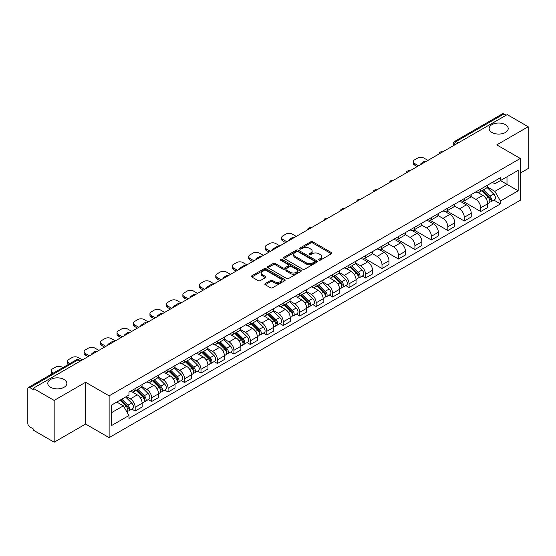 <?xml version="1.0" encoding="UTF-8"?>
<svg xmlns="http://www.w3.org/2000/svg" width="556" height="556" viewBox="0 0 556 556"><rect width="100%" height="100%" fill="white"/><g stroke="black" fill="none" stroke-linecap="round" stroke-linejoin="round"><path stroke-width="0.83" d="M318.956 260.125A1.022 0.591 0 0 0 320.409 260.125L331.404 253.772A1.466 0.848 0 0 0 331.835 253.175A1.466 0.848 0 0 0 331.404 252.577L312.771 241.818A1.466 0.848 0 0 0 310.7 241.818L299.698 248.171A1.022 0.591 0 0 0 299.399 248.588A1.022 0.591 0 0 0 299.698 249.005A1.022 0.591 0 0 0 301.15 249.005L302.568 248.184A4.684 2.704 0 0 1 309.199 248.184L310.748 249.081A4.684 2.704 0 0 1 312.125 250.992A4.684 2.704 0 0 1 310.748 252.91L309.331 253.731A1.022 0.591 0 0 0 309.025 254.148A1.022 0.591 0 0 0 309.331 254.565A1.022 0.591 0 0 0 310.776 254.565L312.201 253.744A4.684 2.704 0 0 1 318.824 253.744L320.381 254.641A4.684 2.704 0 0 1 321.75 256.552A4.684 2.704 0 0 1 320.381 258.47L318.956 259.291A1.022 0.591 0 0 0 318.657 259.708A1.022 0.591 0 0 0 318.956 260.125L318.956 259.291M64.086 379.47A9.549 5.511 0 0 0 53.682 378.275A9.549 5.511 0 0 0 47.788 383.369A9.549 5.511 0 0 0 50.582 387.268A9.549 5.511 0 0 0 60.986 388.456A9.549 5.511 0 0 0 66.88 383.369A9.549 5.511 0 0 0 64.086 379.47M505.418 124.669A9.549 5.511 0 0 0 495.014 123.474A9.549 5.511 0 0 0 489.12 128.568A9.549 5.511 0 0 0 491.914 132.467A9.549 5.511 0 0 0 502.318 133.662A9.549 5.511 0 0 0 508.212 128.568A9.549 5.511 0 0 0 505.418 124.669M265.247 283.546A1.466 0.848 0 0 0 264.816 284.144A1.466 0.848 0 0 0 265.247 284.741L270.473 287.758A1.466 0.848 0 0 0 272.544 287.758L284.762 280.704A1.466 0.848 0 0 0 285.193 280.106A1.466 0.848 0 0 0 284.762 279.508L266.129 268.75A1.466 0.848 0 0 0 264.058 268.75L251.84 275.804A1.466 0.848 0 0 0 251.409 276.401A1.466 0.848 0 0 0 251.84 276.999L258.158 280.641A1.466 0.848 0 0 0 260.222 280.641L265.455 277.625A1.466 0.848 0 0 0 265.879 277.027A1.466 0.848 0 0 0 265.455 276.429L262.321 274.622A3.92 2.259 0 0 1 261.174 273.024A3.92 2.259 0 0 1 263.593 270.932A3.92 2.259 0 0 1 267.86 271.425L280.127 278.507A3.92 2.259 0 0 1 281.28 280.106A3.92 2.259 0 0 1 278.862 282.198A3.92 2.259 0 0 1 274.588 281.704L272.544 280.523A1.466 0.848 0 0 0 270.473 280.523L265.247 283.546L265.247 284.741M109.129 395.851L85.603 382.271L54.168 400.417L33.179 388.303L507.211 114.619L528.2 126.74L496.765 144.887L520.291 158.467L109.129 395.851L109.129 437.628L520.291 200.243L520.291 158.467M302.672 269.167A1.466 0.848 0 0 0 304.744 269.167L316.962 262.112A1.466 0.848 0 0 0 317.393 261.515A1.466 0.848 0 0 0 316.962 260.917L298.329 250.158A1.466 0.848 0 0 0 296.258 250.158L284.04 257.213A1.466 0.848 0 0 0 283.609 257.81A1.466 0.848 0 0 0 284.04 258.408L302.672 269.167M280.877 260.347A1.022 0.591 0 0 1 281.913 260.493L281.913 259.277L300.865 270.216A1.466 0.848 0 0 1 301.289 270.814A1.466 0.848 0 0 1 300.865 271.411L288.647 278.466A1.466 0.848 0 0 1 286.576 278.466L267.936 267.7L267.936 266.505A1.466 0.848 0 0 0 267.512 267.102A1.466 0.848 0 0 0 267.936 267.7M267.936 266.505L273.17 263.488A1.466 0.848 0 0 1 275.241 263.488L282.795 267.853A1.466 0.848 0 0 0 284.867 267.853L288.335 265.851A1.466 0.848 0 0 0 288.766 265.254A1.466 0.848 0 0 0 288.335 264.656L280.467 260.111A1.022 0.591 0 0 1 280.168 259.694A1.022 0.591 0 0 1 280.801 259.145A1.022 0.591 0 0 1 281.913 259.277M54.168 400.417L54.168 442.194L33.179 430.08L33.179 428.857L29.913 426.973A2.982 1.724 -120 0 1 27.8 423.318L27.8 388.846A2.982 1.724 -120 0 1 28.419 387.483L76.2 359.899A2.982 1.724 60 0 1 77.694 360.045L29.913 387.629A2.982 1.724 -120 0 0 28.419 387.483M520.291 173.083L528.2 168.517L528.2 126.74M54.168 442.194L85.603 424.047L109.129 437.628M33.179 388.303L33.179 389.52L29.913 387.629M458.373 142.816L456.156 141.537A2.982 1.724 60 0 0 454.662 141.391L502.45 113.806A2.982 1.724 60 0 1 503.938 113.952L456.156 141.537A2.982 1.724 120 0 0 454.05 145.192L454.05 145.318M506.155 115.231L503.938 113.952M480.731 189.103A6.86 3.962 60 0 1 479.314 192.181L486.278 188.164A6.86 3.962 -120 0 0 487.695 185.078M470.856 196.49L475.88 199.395A6.86 3.962 60 0 1 480.731 207.798L487.695 203.781A6.86 3.962 -120 0 0 482.844 195.371L477.861 192.494M487.695 203.781L487.695 207.492L480.731 211.509L463.28 201.439M479.314 192.181A6.86 3.962 60 0 1 475.936 191.869M480.731 207.798L480.731 211.509M464.281 198.603A6.86 3.962 60 0 1 462.856 201.682L469.82 197.665A6.86 3.962 -120 0 0 471.238 194.579M446.829 210.939L464.281 221.01L471.238 216.993L471.238 213.275A6.86 3.962 -120 0 0 466.387 204.872L461.404 201.995M462.856 201.682A6.86 3.962 60 0 1 459.478 201.369M454.398 205.991L459.43 208.896A6.86 3.962 60 0 1 464.281 217.299L464.281 221.01M447.823 208.104A6.86 3.962 60 0 1 446.405 211.183L453.362 207.166A6.86 3.962 -120 0 0 454.787 204.08M430.372 220.433L447.823 230.511L454.787 226.494L454.787 222.775A6.86 3.962 -120 0 0 449.936 214.373L444.953 211.495M446.405 211.183A6.86 3.962 60 0 1 443.028 210.87M437.94 215.492L442.972 218.39A6.86 3.962 60 0 1 447.823 226.799L447.823 230.511M431.366 217.605A6.86 3.962 60 0 1 429.948 220.683L436.912 216.659A6.86 3.962 -120 0 0 438.33 213.58M413.914 229.934L431.366 240.011L438.33 235.994L438.33 232.276A6.86 3.962 -120 0 0 433.478 223.873L428.495 220.996M429.948 220.683A6.86 3.962 60 0 1 426.57 220.371M421.49 224.992L426.515 227.89A6.86 3.962 60 0 1 431.366 236.3L431.366 240.011M414.915 227.098A6.86 3.962 60 0 1 413.49 230.184L420.454 226.16A6.86 3.962 -120 0 0 421.872 223.081M397.464 239.434L414.915 249.512L421.879 245.495L421.879 241.777A6.86 3.962 -120 0 0 417.021 233.374L412.038 230.497M413.49 230.184A6.86 3.962 60 0 1 410.113 229.871M405.032 234.493L410.064 237.391A6.86 3.962 60 0 1 414.915 245.801L414.915 249.512M398.457 236.599A6.86 3.962 60 0 1 397.04 239.685L403.997 235.661A6.86 3.962 -120 0 0 405.421 232.582M381.006 248.935L398.457 259.013L405.421 254.995L405.421 251.277A6.86 3.962 -120 0 0 400.57 242.875L395.587 239.997M397.04 239.685A6.86 3.962 60 0 1 393.662 239.372M388.581 243.994L393.606 246.892A6.86 3.962 60 0 1 398.457 255.301L398.457 259.013M382.007 246.1A6.86 3.962 60 0 1 380.582 249.185L387.546 245.161A6.86 3.962 -120 0 0 388.964 242.082M364.555 258.436L382.007 268.513L388.964 264.496L388.964 260.778A6.86 3.962 -120 0 0 384.113 252.375L379.129 249.498M380.582 249.185A6.86 3.962 60 0 1 377.204 248.873M372.124 253.494L377.149 256.392A6.86 3.962 60 0 1 382.007 264.795L382.007 268.513M365.549 255.6A6.86 3.962 60 0 1 364.124 258.686L371.088 254.662A6.86 3.962 -120 0 0 372.513 251.583M362.213 276.089L365.549 278.014L372.513 273.997L372.513 270.279A6.86 3.962 -120 0 0 367.662 261.876L362.679 258.999M364.124 258.686A6.86 3.962 60 0 1 360.747 258.373M355.666 262.988L360.698 265.893A6.86 3.962 60 0 1 365.549 274.296L365.549 278.014M349.092 265.101A6.86 3.962 60 0 1 347.674 268.18L354.638 264.163A6.86 3.962 -120 0 0 356.055 261.084M345.756 285.589L349.092 287.515L356.055 283.497L356.055 279.779A6.86 3.962 -120 0 0 351.204 271.377L346.221 268.499M347.674 268.18A6.86 3.962 60 0 1 344.296 267.874M339.216 272.489L344.24 275.394A6.86 3.962 60 0 1 349.092 283.796L349.092 287.515M332.641 274.601A6.86 3.962 60 0 1 331.216 277.68L338.18 273.663A6.86 3.962 -120 0 0 339.598 270.584M329.298 295.083L332.641 297.015L339.598 292.991L339.598 289.28A6.86 3.962 -120 0 0 334.747 280.877L329.764 278M331.216 277.68A6.86 3.962 60 0 1 327.838 277.375M322.758 281.989L327.79 284.894A6.86 3.962 60 0 1 332.641 293.297L332.641 297.015M316.183 284.102A6.86 3.962 60 0 1 314.765 287.181L321.722 283.164A6.86 3.962 -120 0 0 323.147 280.085M312.847 304.584L316.183 306.516L323.147 302.492L323.147 298.78A6.86 3.962 -120 0 0 318.296 290.378L313.313 287.501M314.765 287.181A6.86 3.962 60 0 1 311.388 286.875M306.3 291.49L311.332 294.395A6.86 3.962 60 0 1 316.183 302.798L316.183 306.516M299.726 293.603A6.86 3.962 60 0 1 298.308 296.682L305.272 292.664A6.86 3.962 -120 0 0 306.69 289.586M296.39 314.084L299.726 316.016L306.69 311.992L306.69 308.281A6.86 3.962 -120 0 0 301.839 299.879L296.855 297.001M298.308 296.682A6.86 3.962 60 0 1 294.93 296.376M289.85 300.991L294.875 303.896A6.86 3.962 60 0 1 299.726 312.298L299.726 316.016M283.275 303.103A6.86 3.962 60 0 1 281.85 306.182L288.814 302.165A6.86 3.962 -120 0 0 290.232 299.086M279.939 323.585L283.275 325.517L290.239 321.493L290.239 317.782A6.86 3.962 -120 0 0 285.381 309.379L280.398 306.502M281.85 306.182A6.86 3.962 60 0 1 278.473 305.876M273.392 310.491L278.424 313.396A6.86 3.962 60 0 1 283.275 321.799L283.275 325.517M266.817 312.604A6.86 3.962 60 0 1 265.4 315.683L272.357 311.666A6.86 3.962 -120 0 0 273.781 308.587M263.481 333.086L266.817 335.011L273.781 330.994L273.781 327.282A6.86 3.962 -120 0 0 268.93 318.873L263.947 316.003M265.4 315.683A6.86 3.962 60 0 1 262.022 315.377M256.941 319.992L261.966 322.897A6.86 3.962 60 0 1 266.817 331.3L266.817 335.011M250.367 322.105A6.86 3.962 60 0 1 248.942 325.184L255.906 321.166A6.86 3.962 -120 0 0 257.324 318.088M247.024 342.586L250.367 344.511L257.324 340.494L257.324 336.783A6.86 3.962 -120 0 0 252.473 328.374L247.489 325.496M248.942 325.184A6.86 3.962 60 0 1 245.564 324.871M240.484 329.493L245.509 332.398A6.86 3.962 60 0 1 250.367 340.8L250.367 344.511M233.909 331.605A6.86 3.962 60 0 1 232.491 334.684L239.448 330.667A6.86 3.962 -120 0 0 240.873 327.581M230.573 352.087L233.909 354.012L240.873 349.995L240.873 346.284A6.86 3.962 -120 0 0 236.022 337.874L231.039 334.997M232.491 334.684A6.86 3.962 60 0 1 229.107 334.371M224.026 338.993L229.058 341.898A6.86 3.962 60 0 1 233.909 350.301L233.909 354.012M217.452 341.106A6.86 3.962 60 0 1 216.034 344.185L222.998 340.168A6.86 3.962 -120 0 0 224.415 337.082M214.116 361.588L217.452 363.513L224.415 359.496L224.415 355.777A6.86 3.962 -120 0 0 219.564 347.375L214.581 344.498M216.034 344.185A6.86 3.962 60 0 1 212.656 343.872M207.576 348.494L212.6 351.399A6.86 3.962 60 0 1 217.452 359.802L217.452 363.513M201.001 350.607A6.86 3.962 60 0 1 199.576 353.685L206.54 349.668A6.86 3.962 -120 0 0 207.958 346.583M197.658 371.088L201.001 373.013L207.958 368.996L207.958 365.278A6.86 3.962 -120 0 0 203.107 356.876L198.124 353.998M199.576 353.685A6.86 3.962 60 0 1 196.198 353.373M191.118 357.995L196.15 360.893A6.86 3.962 60 0 1 201.001 369.302L201.001 373.013M184.543 360.107A6.86 3.962 60 0 1 183.126 363.186L190.082 359.162A6.86 3.962 -120 0 0 191.507 356.083M181.207 380.589L184.543 382.514L191.507 378.497L191.507 374.779A6.86 3.962 -120 0 0 186.656 366.376L181.673 363.499M183.126 363.186A6.86 3.962 60 0 1 179.748 362.873M174.667 367.495L179.692 370.393A6.86 3.962 60 0 1 184.543 378.803L184.543 382.514M168.086 369.608A6.86 3.962 60 0 1 166.668 372.687L173.632 368.663A6.86 3.962 -120 0 0 175.05 365.584M164.75 390.09L168.086 392.015L175.05 387.998L175.05 384.279A6.86 3.962 -120 0 0 170.199 375.877L165.215 373M166.668 372.687A6.86 3.962 60 0 1 163.29 372.374M158.21 376.996L163.235 379.894A6.86 3.962 60 0 1 168.086 388.303L168.086 392.015M151.635 379.102A6.86 3.962 60 0 1 150.21 382.187L157.174 378.163A6.86 3.962 -120 0 0 158.599 375.085M148.299 399.59L151.635 401.515L158.599 397.498L158.599 393.78A6.86 3.962 -120 0 0 153.741 385.377L148.758 382.5M150.21 382.187A6.86 3.962 60 0 1 146.833 381.875M141.752 386.496L146.784 389.395A6.86 3.962 60 0 1 151.635 397.804L151.635 401.515M135.177 388.602A6.86 3.962 60 0 1 133.76 391.688L140.717 387.664A6.86 3.962 -120 0 0 142.141 384.585M131.841 409.091L135.177 411.016L142.141 406.999L142.141 403.281A6.86 3.962 -120 0 0 137.29 394.878L132.307 392.001M133.76 391.688A6.86 3.962 60 0 1 130.382 391.375M126.316 396.581L130.326 398.895A6.86 3.962 60 0 1 135.177 407.298L135.177 411.016M492.387 182.375L494.868 183.8L518.178 170.344L506.996 176.801L506.996 184.349L494.868 191.354L487.306 186.99M111.235 412.844L123.362 405.838L128.957 415.52L111.235 425.75L111.235 405.289L128.957 395.059L128.957 392.195L500.456 177.711L500.456 180.575L518.178 190.805L500.456 201.036L494.868 191.354M518.178 170.344L518.178 190.805M128.957 415.52L128.957 418.383L500.456 203.899L500.456 201.036M85.603 382.271L85.603 424.047M123.362 405.838L116.823 402.064M493.853 200.084L500.456 203.899M319.366 260.271L320.381 259.687A4.684 2.704 0 0 0 321.75 257.775L321.75 256.552M312.125 250.992L312.125 252.215A4.684 2.704 0 0 1 310.748 254.127L309.734 254.711M331.39 253.786L312.771 243.035A1.466 0.848 0 0 0 310.7 243.035L300.108 249.151M316.962 260.917L316.962 262.112L298.329 251.375A1.466 0.848 0 0 0 296.258 251.375L284.06 258.422M314.376 261.932A1.022 0.591 0 0 0 314.675 261.515A1.022 0.591 0 0 0 314.376 261.098L298.016 251.653A1.022 0.591 0 0 0 296.563 251.653L295.062 252.521A4.684 2.704 0 0 0 293.693 254.433A4.684 2.704 0 0 0 295.062 256.344L306.245 262.8A4.684 2.704 0 0 0 312.875 262.8L314.376 261.932L314.376 263.155A1.022 0.591 0 0 0 314.675 262.731L314.675 261.515M293.693 254.433L293.693 255.649A4.684 2.704 0 0 0 295.062 257.56L295.062 256.344M314.376 263.155L312.875 264.017A4.684 2.704 0 0 1 306.245 264.017L295.062 257.56M267.957 267.714L273.17 264.705L273.17 263.488M288.766 265.254L288.766 266.47A1.466 0.848 0 0 1 288.335 267.068L284.867 269.069A1.466 0.848 0 0 1 282.795 269.069L275.241 264.705A1.466 0.848 0 0 0 273.17 264.705M281.913 260.493L300.845 271.418M290.642 272.377A3.92 2.259 0 0 0 294.909 272.871A3.92 2.259 0 0 0 297.328 270.779A3.92 2.259 0 0 0 296.181 269.18L291.858 266.685A1.466 0.848 0 0 0 289.787 266.685L286.319 268.687A1.466 0.848 0 0 0 285.888 269.285A1.466 0.848 0 0 0 286.319 269.882L290.642 272.377L290.642 273.601A3.92 2.259 0 0 0 294.909 274.087A3.92 2.259 0 0 0 297.328 272.002L297.328 270.779M285.888 269.285L285.888 270.508A1.466 0.848 0 0 0 286.319 271.106L286.319 269.882M290.642 273.601L286.319 271.106M281.28 280.106L281.28 281.322A3.92 2.259 0 0 1 278.862 283.414A3.92 2.259 0 0 1 274.588 282.921L272.544 281.746A1.466 0.848 0 0 0 270.473 281.746L265.268 284.748M261.174 273.024L261.174 274.24A3.92 2.259 0 0 0 262.321 275.839L262.321 274.622M265.434 277.639L262.321 275.839M284.741 280.717L266.129 269.966A1.466 0.848 0 0 0 264.058 269.966L251.861 277.006M481.621 190.847L488.098 197.248A3.732 2.155 60 0 1 489.085 202.836L487.695 203.642M420.767 164.527L420.405 164.319A9.32 5.379 -0 0 1 423.095 162.248M482.914 192.126L485.659 193.71M427.939 160.385L423.929 158.071A4.476 2.585 -0 0 0 417.605 158.071L414.547 159.836A4.476 2.585 -0 0 0 413.233 161.664A4.476 2.585 -0 0 0 414.547 163.492L418.55 165.806M482.337 190.437L489.44 197.436A1.793 1.036 60 0 1 489.912 200.118A1.793 1.036 60 0 1 489.746 200.188M483.414 189.811L489.892 196.212A3.732 2.155 60 0 1 490.878 201.8A3.732 2.155 60 0 1 489.753 201.918M487.042 187.455L493.693 194.016A3.732 2.155 60 0 1 494.673 199.611L490.878 201.8M417.181 166.598L414.547 165.076A4.476 2.585 180 0 1 413.233 163.249L413.233 161.664M349.981 266.852L356.459 273.246A3.732 2.155 60 0 1 357.445 278.834L356.055 279.64M289.127 240.533L288.766 240.324A9.32 5.379 -0 0 1 291.455 238.253M351.274 268.124L354.019 269.716M296.299 236.39L292.289 234.076A4.476 2.585 -0 0 0 285.965 234.076L282.907 235.841A4.476 2.585 -0 0 0 281.593 237.669A4.476 2.585 -0 0 0 282.907 239.497L286.91 241.811M350.697 266.435L357.8 273.441A1.793 1.036 60 0 1 358.272 276.123A1.793 1.036 60 0 1 358.106 276.186M351.774 265.817L358.252 272.211A3.732 2.155 60 0 1 359.239 277.805A3.732 2.155 60 0 1 358.113 277.924M355.402 263.454L362.053 270.021A3.732 2.155 60 0 1 363.033 275.609L359.239 277.805M285.541 242.604L282.907 241.075A4.476 2.585 180 0 1 281.593 239.254L281.593 237.669M333.524 276.353L340.008 282.747A3.732 2.155 60 0 1 340.988 288.335L339.598 289.141M272.676 250.033L272.315 249.825A9.32 5.379 -0 0 1 274.998 247.754M334.816 277.625L337.568 279.216M279.849 245.891L275.839 243.577A4.476 2.585 -0 0 0 269.507 243.577L266.449 245.342A4.476 2.585 -0 0 0 265.142 247.17A4.476 2.585 -0 0 0 266.449 248.998L270.459 251.312M334.246 275.936L341.342 282.941A1.793 1.036 60 0 1 341.815 285.624A1.793 1.036 60 0 1 341.648 285.687M335.317 275.317L341.801 281.711A3.732 2.155 60 0 1 342.781 287.299A3.732 2.155 60 0 1 341.655 287.424M338.945 272.954L345.596 279.522A3.732 2.155 60 0 1 346.583 285.11L342.781 287.299M269.083 252.097L266.449 250.575A4.476 2.585 180 0 1 265.142 248.754L265.142 247.17M317.073 285.853L323.55 292.248A3.732 2.155 60 0 1 324.537 297.835L323.147 298.641M256.219 259.527L255.857 259.325A9.32 5.379 -0 0 1 258.54 257.254M318.366 287.125L321.111 288.71M263.391 255.392L259.381 253.077A4.476 2.585 -0 0 0 253.056 253.077L249.991 254.843A4.476 2.585 -0 0 0 248.685 256.67A4.476 2.585 -0 0 0 249.991 258.498L254.002 260.806M317.789 285.436L324.885 292.442A1.793 1.036 60 0 1 325.357 295.125A1.793 1.036 60 0 1 325.197 295.187M318.866 284.818L325.343 291.212A3.732 2.155 60 0 1 326.33 296.8A3.732 2.155 60 0 1 325.204 296.925M322.487 282.455L329.145 289.016A3.732 2.155 60 0 1 330.125 294.61L326.33 296.8M252.632 261.598L249.991 260.076A4.476 2.585 180 0 1 248.685 258.248L248.685 256.67M300.615 295.354L307.1 301.748A3.732 2.155 60 0 1 308.08 307.336L306.69 308.142M239.761 269.028L239.407 268.826A9.32 5.379 -0 0 1 242.089 266.755M301.908 296.626L304.653 298.211M246.933 264.892L242.93 262.578A4.476 2.585 -0 0 0 236.599 262.578L233.541 264.343A4.476 2.585 -0 0 0 232.227 266.171A4.476 2.585 -0 0 0 233.541 267.992L237.551 270.306M301.331 294.937L308.434 301.943A1.793 1.036 60 0 1 308.907 304.625A1.793 1.036 60 0 1 308.74 304.688M302.408 294.319L308.893 300.713A3.732 2.155 60 0 1 309.873 306.3A3.732 2.155 60 0 1 308.747 306.425M306.036 291.956L312.687 298.516A3.732 2.155 60 0 1 313.674 304.111L309.873 306.3M236.175 271.099L233.541 269.577A4.476 2.585 180 0 1 232.227 267.749L232.227 266.171M284.158 304.855L290.642 311.249A3.732 2.155 60 0 1 291.629 316.837L290.232 317.643M223.31 278.528L222.949 278.32A9.32 5.379 -0 0 1 225.632 276.256M285.45 306.127L288.203 307.711M230.483 274.386L226.473 272.079A4.476 2.585 -0 0 0 220.141 272.079L217.083 273.844A4.476 2.585 -0 0 0 215.777 275.672A4.476 2.585 -0 0 0 217.083 277.493L221.093 279.807M284.88 304.438L291.976 311.436A1.793 1.036 60 0 1 292.449 314.126A1.793 1.036 60 0 1 292.289 314.189M285.951 303.819L292.435 310.213A3.732 2.155 60 0 1 293.422 315.801A3.732 2.155 60 0 1 292.289 315.919M289.579 301.456L296.23 308.017A3.732 2.155 60 0 1 297.217 313.612L293.422 315.801M219.724 280.599L217.083 279.077A4.476 2.585 180 0 1 215.777 277.249L215.777 275.672M267.707 314.349L274.184 320.749A3.732 2.155 60 0 1 275.171 326.337L273.781 327.143M206.853 288.029L206.491 287.82A9.32 5.379 -0 0 1 209.181 285.749M269 315.627L271.745 317.212M214.025 283.887L210.015 281.572A4.476 2.585 -0 0 0 203.691 281.572L200.633 283.345A4.476 2.585 -0 0 0 199.319 285.165A4.476 2.585 -0 0 0 200.633 286.993L204.636 289.308M268.423 313.938L275.519 320.937A1.793 1.036 60 0 1 275.991 323.627A1.793 1.036 60 0 1 275.832 323.689M269.5 313.32L275.978 319.714A3.732 2.155 60 0 1 276.964 325.302A3.732 2.155 60 0 1 275.839 325.42M273.128 310.957L279.779 317.518A3.732 2.155 60 0 1 280.759 323.112L276.964 325.302M203.267 290.1L200.633 288.578A4.476 2.585 180 0 1 199.319 286.75L199.319 285.165M251.249 323.849L257.734 330.25A3.732 2.155 60 0 1 258.714 335.838L257.324 336.644M190.395 297.529L190.041 297.321A9.32 5.379 -0 0 1 192.724 295.25M252.542 325.128L255.287 326.713M197.568 293.387L193.564 291.073A4.476 2.585 -0 0 0 187.233 291.073L184.175 292.845A4.476 2.585 -0 0 0 182.861 294.666A4.476 2.585 -0 0 0 184.175 296.494L188.185 298.808M251.965 323.439L259.068 330.438A1.793 1.036 60 0 1 259.541 333.12A1.793 1.036 60 0 1 259.374 333.19M253.043 322.814L259.527 329.215A3.732 2.155 60 0 1 260.507 334.802A3.732 2.155 60 0 1 259.381 334.92M256.67 320.458L263.322 327.018A3.732 2.155 60 0 1 264.308 332.613L260.507 334.802M186.809 299.601L184.175 298.079A4.476 2.585 180 0 1 182.861 296.251L182.861 294.666M234.792 333.35L241.276 339.751A3.732 2.155 60 0 1 242.263 345.339L240.866 346.145M173.945 307.03L173.583 306.822A9.32 5.379 -0 0 1 176.266 304.751M236.085 334.629L238.837 336.213M181.117 302.888L177.107 300.574A4.476 2.585 -0 0 0 170.782 300.574L167.717 302.339A4.476 2.585 -0 0 0 166.411 304.167A4.476 2.585 -0 0 0 167.717 305.995L171.728 308.309M235.515 332.94L242.611 339.938A1.793 1.036 60 0 1 243.083 342.621A1.793 1.036 60 0 1 242.923 342.691M236.585 332.314L243.069 338.715A3.732 2.155 60 0 1 244.056 344.303A3.732 2.155 60 0 1 242.93 344.421M240.213 329.958L246.864 336.519A3.732 2.155 60 0 1 247.851 342.114L244.056 344.303M170.358 309.101L167.717 307.579A4.476 2.585 180 0 1 166.411 305.751L166.411 304.167M218.341 342.85L224.819 349.244A3.732 2.155 60 0 1 225.805 354.839L224.415 355.645M157.487 316.531L157.126 316.322A9.32 5.379 -0 0 1 159.815 314.251M219.634 344.129L222.379 345.714M164.659 312.389L160.656 310.074A4.476 2.585 -0 0 0 154.325 310.074L151.267 311.84A4.476 2.585 -0 0 0 149.953 313.667A4.476 2.585 -0 0 0 151.267 315.495L155.27 317.81M219.057 342.44L226.16 349.439A1.793 1.036 60 0 1 226.633 352.122A1.793 1.036 60 0 1 226.466 352.191M220.134 341.815L226.619 348.209A3.732 2.155 60 0 1 227.599 353.804A3.732 2.155 60 0 1 226.473 353.922M223.762 339.459L230.413 346.02A3.732 2.155 60 0 1 231.393 351.614L227.599 353.804M153.901 318.602L151.267 317.08A4.476 2.585 180 0 1 149.953 315.252L149.953 313.667M201.884 352.351L208.368 358.745A3.732 2.155 60 0 1 209.348 364.34L207.958 365.139M141.036 326.031L140.675 325.823A9.32 5.379 -0 0 1 143.358 323.752M203.176 353.63L205.928 355.214M148.209 321.889L144.199 319.575A4.476 2.585 -0 0 0 137.867 319.575L134.809 321.34A4.476 2.585 -0 0 0 133.503 323.168A4.476 2.585 -0 0 0 134.809 324.996L138.819 327.31M202.606 351.934L209.702 358.94A1.793 1.036 60 0 1 210.175 361.622A1.793 1.036 60 0 1 210.008 361.692M203.677 351.316L210.161 357.71A3.732 2.155 60 0 1 211.141 363.304A3.732 2.155 60 0 1 210.015 363.422M207.305 348.959L213.956 355.52A3.732 2.155 60 0 1 214.943 361.108L211.141 363.304M137.443 328.103L134.809 326.58A4.476 2.585 180 0 1 133.503 324.753L133.503 323.168M185.433 361.852L191.91 368.246A3.732 2.155 60 0 1 192.897 373.84L191.507 374.64M124.579 335.532L124.217 335.324A9.32 5.379 -0 0 1 126.9 333.252M186.726 363.131L189.471 364.715M131.751 331.39L127.741 329.076A4.476 2.585 -0 0 0 121.416 329.076L118.359 330.841A4.476 2.585 -0 0 0 117.045 332.669A4.476 2.585 -0 0 0 118.359 334.497L122.362 336.811M186.149 361.435L193.245 368.44A1.793 1.036 60 0 1 193.717 371.123A1.793 1.036 60 0 1 193.557 371.193M187.226 360.816L193.703 367.21A3.732 2.155 60 0 1 194.69 372.805A3.732 2.155 60 0 1 193.564 372.923M190.847 358.46L197.505 365.021A3.732 2.155 60 0 1 198.485 370.609L194.69 372.805M120.993 337.603L118.359 336.081A4.476 2.585 180 0 1 117.045 334.253L117.045 332.669M168.975 371.352L175.46 377.746A3.732 2.155 60 0 1 176.44 383.341L175.05 384.14M108.121 345.033L107.767 344.824A9.32 5.379 -0 0 1 110.449 342.753M170.268 372.631L173.013 374.216M115.294 340.891L111.29 338.576A4.476 2.585 -0 0 0 104.959 338.576L101.901 340.341A4.476 2.585 -0 0 0 100.587 342.169A4.476 2.585 -0 0 0 101.901 343.997L105.911 346.312M169.691 370.935L176.794 377.941A1.793 1.036 60 0 1 177.267 380.624A1.793 1.036 60 0 1 177.1 380.686M170.768 370.317L177.253 376.711A3.732 2.155 60 0 1 178.233 382.306A3.732 2.155 60 0 1 177.107 382.424M174.396 367.961L181.047 374.522A3.732 2.155 60 0 1 182.034 380.109L178.233 382.306M104.535 347.104L101.901 345.582A4.476 2.585 180 0 1 100.587 343.754L100.587 342.169M152.518 380.853L159.002 387.247A3.732 2.155 60 0 1 159.989 392.842L158.592 393.641M91.671 354.533L91.309 354.325A9.32 5.379 -0 0 1 93.992 352.254M153.81 382.132L156.563 383.716M98.843 350.391L94.833 348.077A4.476 2.585 -0 0 0 88.501 348.077L85.443 349.842A4.476 2.585 -0 0 0 84.137 351.67A4.476 2.585 -0 0 0 85.443 353.498L89.453 355.812M153.241 380.436L160.336 387.442A1.793 1.036 60 0 1 160.809 390.124A1.793 1.036 60 0 1 160.649 390.187M154.311 379.817L160.795 386.212A3.732 2.155 60 0 1 161.782 391.806A3.732 2.155 60 0 1 160.656 391.924M157.939 377.461L164.59 384.022A3.732 2.155 60 0 1 165.577 389.61L161.782 391.806M88.084 356.604L85.443 355.082A4.476 2.585 180 0 1 84.137 353.255L84.137 351.67M136.067 390.354L142.544 396.748A3.732 2.155 60 0 1 143.531 402.342L142.141 403.142M137.36 391.626L140.105 393.217M82.385 359.892L78.375 357.577A4.476 2.585 -0 0 0 72.051 357.577L68.993 359.343A4.476 2.585 -0 0 0 67.679 361.171A4.476 2.585 -0 0 0 68.993 362.998L69.91 363.527M136.783 389.937L143.879 396.942A1.793 1.036 60 0 1 144.351 399.625A1.793 1.036 60 0 1 144.192 399.688M137.86 389.318L144.338 395.712A3.732 2.155 60 0 1 145.324 401.307A3.732 2.155 60 0 1 144.199 401.425M141.488 386.955L148.139 393.523A3.732 2.155 60 0 1 149.119 399.111L145.324 401.307M68.569 364.298A4.476 2.585 180 0 1 67.679 362.755L67.679 361.171M119.992 400.237L126.094 406.248A3.732 2.155 60 0 1 127.074 411.843L126.893 411.947M120.902 401.126L123.647 402.718M62.842 367.606L61.924 367.078A4.476 2.585 -0 0 0 55.593 367.078L52.535 368.843A4.476 2.585 -0 0 0 51.221 370.671A4.476 2.585 -0 0 0 52.535 372.499L53.452 373.027M120.715 399.82L127.428 406.443A1.793 1.036 60 0 1 127.901 409.126A1.793 1.036 60 0 1 127.734 409.188M121.785 399.201L127.887 405.213A3.732 2.155 60 0 1 128.867 410.808A3.732 2.155 60 0 1 127.741 410.926M125.586 397.005L131.682 403.024A3.732 2.155 60 0 1 132.669 408.611L128.867 410.808M52.118 373.799A4.476 2.585 180 0 1 51.221 372.256L51.221 370.671M454.155 145.255L454.05 145.192A2.982 1.724 0 0 1 453.175 143.976L453.175 145.818M151.635 397.804L158.599 393.78M168.086 388.303L175.05 384.279M184.543 378.803L191.507 374.779M201.001 369.302L207.958 365.278M217.452 359.802L224.415 355.777M233.909 350.301L240.873 346.284M250.367 340.8L257.324 336.783M266.817 331.3L273.781 327.282M283.275 321.799L290.239 317.782M299.726 312.298L306.69 308.281M316.183 302.798L323.147 298.78M332.641 293.297L339.598 289.28M349.092 283.796L356.055 279.779M365.549 274.296L372.513 270.279M382.007 264.795L388.964 260.778M398.457 255.301L405.421 251.277M414.915 245.801L421.879 241.777M431.366 236.3L438.33 232.276M447.823 226.799L454.787 222.775M464.281 217.299L471.238 213.275M135.177 407.298L142.141 403.281M130.326 398.895L137.29 394.878M146.784 389.395L153.741 385.377M163.235 379.894L170.199 375.877M179.692 370.393L186.656 366.376M196.15 360.893L203.107 356.876M212.6 351.399L219.564 347.375M229.058 341.898L236.022 337.874M245.509 332.398L252.473 328.374M261.966 322.897L268.93 318.873M278.424 313.396L285.381 309.379M294.875 303.896L301.839 299.879M311.332 294.395L318.296 290.378M327.79 284.894L334.747 280.877M344.24 275.394L351.204 271.377M360.698 265.893L367.662 261.876M377.149 256.392L384.113 252.375M393.606 246.892L400.57 242.875M410.064 237.391L417.021 233.374M426.515 227.89L433.478 223.873M442.972 218.39L449.936 214.373M459.43 208.896L466.387 204.872M475.88 199.395L482.844 195.371M442.472 151.996A2.982 1.724 120 0 0 441.151 152.761M426.014 161.497A2.982 1.724 120 0 0 424.701 162.262M409.563 170.998A2.982 1.724 120 0 0 408.243 171.762M393.106 180.498A2.982 1.724 120 0 0 391.785 181.263M376.648 189.999A2.982 1.724 120 0 0 375.335 190.757M360.198 199.5A2.982 1.724 120 0 0 358.877 200.257M343.74 209A2.982 1.724 120 0 0 342.42 209.758M327.282 218.501A2.982 1.724 120 0 0 325.969 219.259M310.832 228.002A2.982 1.724 120 0 0 309.511 228.759M294.374 237.502A2.982 1.724 120 0 0 293.061 238.26M277.924 247.003A2.982 1.724 120 0 0 276.603 247.761M261.466 256.504A2.982 1.724 120 0 0 260.145 257.261M245.008 265.997A2.982 1.724 120 0 0 243.695 266.762M228.558 275.498A2.982 1.724 120 0 0 227.237 276.262M212.1 284.999A2.982 1.724 120 0 0 210.78 285.763M195.642 294.499A2.982 1.724 120 0 0 194.329 295.264M179.192 304A2.982 1.724 120 0 0 177.871 304.764M162.734 313.501A2.982 1.724 120 0 0 161.421 314.265M146.284 323.001A2.982 1.724 120 0 0 144.963 323.766M129.826 332.502A2.982 1.724 120 0 0 128.505 333.259M113.368 342.003A2.982 1.724 120 0 0 112.055 342.76M96.918 351.503A2.982 1.724 120 0 0 95.597 352.261M79.904 361.324L77.694 360.045A2.982 1.724 120 0 1 79.181 359.899A2.982 2.982 0 0 0 76.2 359.899M320.381 259.687L320.381 258.47M309.331 254.565L309.331 253.731M310.748 254.127L310.748 252.91M299.698 249.005L299.698 248.171M310.7 243.035L310.7 241.818M312.771 243.035L312.771 241.818M331.404 253.772L331.404 252.577M284.04 258.408L284.04 257.213M296.258 251.375L296.258 250.158M298.329 251.375L298.329 250.158M306.245 264.017L306.245 262.8M312.875 264.017L312.875 262.8M275.241 264.705L275.241 263.488M282.795 269.069L282.795 267.853M284.867 269.069L284.867 267.853M288.335 267.068L288.335 265.851M300.865 271.411L300.865 270.216M270.473 281.746L270.473 280.523M272.544 281.746L272.544 280.523M274.588 282.921L274.588 281.704M265.455 277.625L265.455 276.429M251.84 276.999L251.84 275.804M264.058 269.966L264.058 268.75M266.129 269.966L266.129 268.75M284.762 280.704L284.762 279.508M488.098 197.248L485.958 198.478M490.281 199.298L489.607 199.687M493.693 194.016L489.892 196.212M414.547 165.076L414.547 163.492M356.459 273.246L354.318 274.483M358.641 275.303L357.967 275.693M362.053 270.021L358.252 272.211M282.907 241.075L282.907 239.497M340.008 282.747L337.867 283.984M342.183 284.804L341.516 285.193M345.596 279.522L341.801 281.711M266.449 250.575L266.449 248.998M323.55 292.248L321.41 293.485M325.733 294.305L325.058 294.694M329.145 289.016L325.343 291.212M249.991 260.076L249.991 258.498M307.1 301.748L304.952 302.985M309.275 303.805L308.601 304.195M312.687 298.516L308.893 300.713M233.541 269.577L233.541 267.992M290.642 311.249L288.501 312.486M292.817 313.306L292.15 313.695M296.23 308.017L292.435 310.213M217.083 279.077L217.083 277.493M274.184 320.749L272.044 321.987M276.367 322.807L275.693 323.189M279.779 317.518L275.978 319.714M200.633 288.578L200.633 286.993M257.734 330.25L255.593 331.487M259.909 332.307L259.235 332.69M263.322 327.018L259.527 329.215M184.175 298.079L184.175 296.494M241.276 339.751L239.136 340.981M243.458 341.808L242.784 342.19M246.864 336.519L243.069 338.715M167.717 307.579L167.717 305.995M224.819 349.244L222.678 350.482M227.001 351.302L226.327 351.691M230.413 346.02L226.619 348.209M151.267 317.08L151.267 315.495M208.368 358.745L206.227 359.982M210.543 360.802L209.876 361.192M213.956 355.52L210.161 357.71M134.809 326.58L134.809 324.996M191.91 368.246L189.77 369.483M194.093 370.303L193.418 370.692M197.505 365.021L193.703 367.21M118.359 336.081L118.359 334.497M175.46 377.746L173.312 378.983M177.635 379.804L176.961 380.193M181.047 374.522L177.253 376.711M101.901 345.582L101.901 343.997M159.002 387.247L156.861 388.484M161.177 389.304L160.51 389.693M164.59 384.022L160.795 386.212M85.443 355.082L85.443 353.498M142.544 396.748L140.404 397.985M144.727 398.805L144.053 399.194M148.139 393.523L144.338 395.712M68.993 364.055L68.993 362.998M126.094 406.248L124.224 407.326M128.269 408.306L127.595 408.695M131.682 403.024L127.887 405.213M52.535 373.556L52.535 372.499M442.722 151.851A2.982 2.982 0 0 0 438.892 154.061M426.271 161.351A2.982 2.982 0 0 0 422.442 163.561M409.814 170.852A2.982 2.982 0 0 0 405.984 173.062M393.356 180.352A2.982 2.982 0 0 0 389.534 182.563M376.905 189.853A2.982 2.982 0 0 0 373.076 192.063M360.448 199.354A2.982 2.982 0 0 0 356.618 201.564M343.99 208.854A2.982 2.982 0 0 0 340.168 211.065M327.54 218.355A2.982 2.982 0 0 0 323.71 220.565M311.082 227.856A2.982 2.982 0 0 0 307.253 230.066M294.631 237.356A2.982 2.982 0 0 0 290.802 239.566M278.174 246.857A2.982 2.982 0 0 0 274.344 249.067M261.716 256.358A2.982 2.982 0 0 0 257.894 258.568M245.265 265.851A2.982 2.982 0 0 0 241.436 268.061M228.808 275.352A2.982 2.982 0 0 0 224.978 277.562M212.35 284.853A2.982 2.982 0 0 0 208.528 287.063M195.9 294.353A2.982 2.982 0 0 0 192.07 296.563M179.442 303.854A2.982 2.982 0 0 0 175.613 306.064M162.991 313.355A2.982 2.982 0 0 0 159.162 315.565M146.534 322.855A2.982 2.982 0 0 0 142.704 325.065M130.076 332.356A2.982 2.982 0 0 0 126.254 334.566M113.626 341.857A2.982 2.982 0 0 0 109.796 344.067M97.168 351.357A2.982 2.982 0 0 0 93.338 353.567M80.78 360.816L79.181 359.899M454.662 141.391A2.982 2.982 0 0 0 453.175 143.976"/></g></svg>
